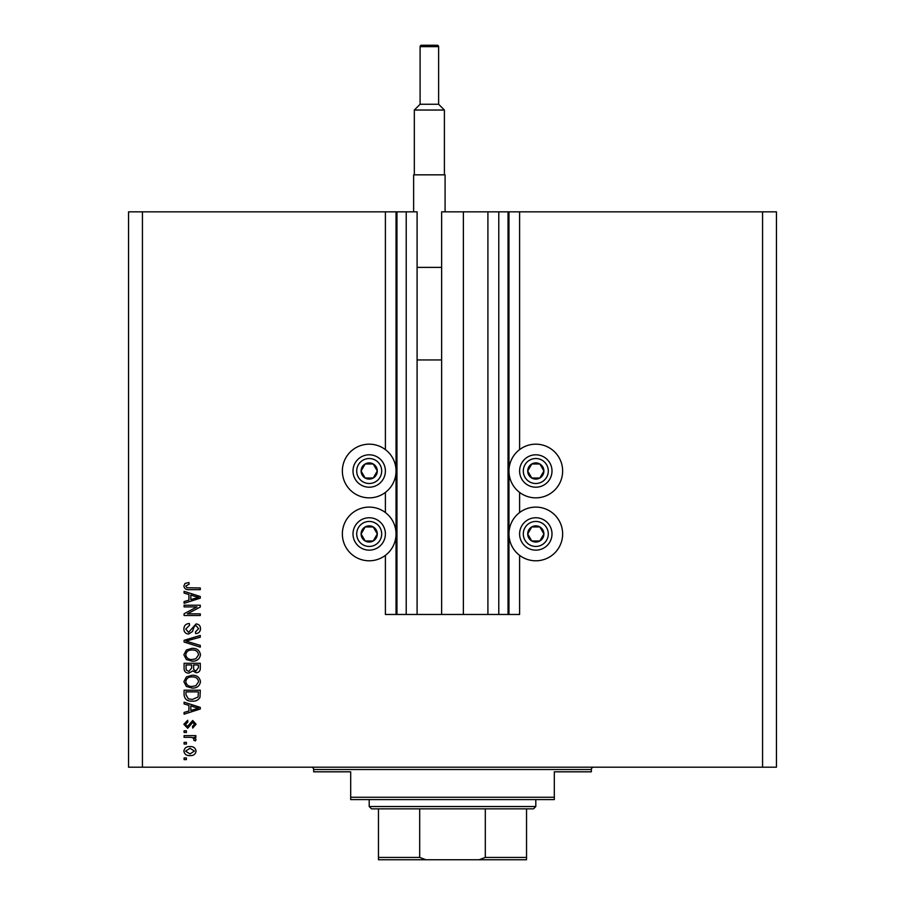 <?xml version="1.0" encoding="UTF-8"?>
<svg xmlns="http://www.w3.org/2000/svg" width="905" height="905" viewBox="0 0 905 905"><rect width="100%" height="100%" fill="white"/><g stroke="black" fill="none" stroke-linecap="round" stroke-linejoin="round"><path stroke-width="1.36" d="M498.779 211.849L498.779 614.472L508.033 614.472L508.033 211.849L441.629 211.849L441.629 614.472L417.092 614.472L417.092 211.849L385.394 211.849L385.394 449.604M385.394 492.411L385.394 512.547M385.394 555.353L385.394 614.472L396.967 614.472L396.967 211.849M406.221 211.849L406.221 614.472L396.967 614.472M417.092 614.472L406.221 614.472M441.629 614.472L463.371 614.472L463.371 211.849M487.908 211.849L487.908 614.472L463.371 614.472M498.779 614.472L487.908 614.472M508.033 211.849L508.961 211.849L508.961 614.472L508.033 614.472M519.606 555.353L519.606 614.472L508.961 614.472M762.564 211.849L762.564 767.191L776.445 767.191L776.445 211.849L519.606 211.849L519.606 449.604M519.606 492.411L519.606 512.547M519.606 211.849L508.961 211.849M562.639 471.007A26.845 26.845 0 0 0 535.805 444.174A26.845 26.845 0 0 0 508.961 471.007A26.845 26.845 0 0 0 535.805 497.852A26.845 26.845 0 0 0 562.639 471.007M508.961 533.95A26.845 26.845 0 0 1 535.805 507.105A26.845 26.845 0 0 1 562.639 533.95A26.845 26.845 0 0 1 535.805 560.795A26.845 26.845 0 0 1 508.961 533.95M396.039 471.007A26.845 26.845 0 0 1 369.195 497.852A26.845 26.845 0 0 1 342.362 471.007A26.845 26.845 0 0 1 369.195 444.174A26.845 26.845 0 0 1 396.039 471.007M342.362 533.95A26.845 26.845 0 0 0 369.195 560.795A26.845 26.845 0 0 0 396.039 533.95A26.845 26.845 0 0 0 369.195 507.105A26.845 26.845 0 0 0 342.362 533.95M196.985 606.904L184.088 606.904L184.088 605.219L200.288 605.219L200.288 607.006L187.369 613.839L200.288 613.839L200.288 615.524L184.088 615.524L184.088 613.726L196.985 606.904M188.591 634.043C185.536 633.738 183.964 632.041 183.873 628.941C184.088 625.525 185.91 623.726 189.349 623.522L189.552 625.208L185.763 629.077L188.545 632.357L196.057 623.941C198.908 624.19 200.39 625.751 200.491 628.636C200.344 631.724 198.727 633.376 195.65 633.613L195.446 631.939L198.602 628.692L196.012 625.626L194.371 626.147L192.46 631.543L188.591 634.043M200.288 647.143L184.088 642.041L184.088 640.31L200.288 635.457L200.288 637.188L185.978 641.079L200.288 645.401L200.288 647.143M183.873 654.756L186.419 649.982L191.973 648.342C196.792 648.15 199.632 650.288 200.491 654.768C199.654 659.157 196.883 661.295 192.165 661.17L186.351 659.519L183.873 654.756M183.873 681.68L186.419 676.906L191.973 675.266C196.792 675.073 199.632 677.212 200.491 681.691C199.654 686.081 196.883 688.219 192.165 688.094L186.351 686.454L183.873 681.68M188.919 705.357L184.088 703.943L184.088 702.19L200.288 707.371L200.288 709.011L184.088 714.181L184.088 712.439L188.919 711.013L188.919 705.357M186.396 759.623L184.088 759.623L184.088 757.938L186.396 757.938L186.396 759.623M762.564 767.191L128.555 767.191L128.555 211.849L142.436 211.849L142.436 767.191M385.394 211.849L142.436 211.849M190.095 755.618C186.588 755.845 184.507 754.34 183.873 751.105C184.496 747.915 186.532 746.399 189.971 746.58C193.432 746.399 195.457 747.903 196.08 751.105C195.48 754.261 193.489 755.766 190.095 755.618M186.396 744.057L184.088 744.057L184.088 742.372L186.396 742.372L186.396 744.057M190.197 737.326L184.088 737.326L184.088 735.641L195.865 735.641L195.865 737.326L193.987 737.326L196.08 739.306L195.446 740.901L193.761 740.267L193.975 739.125L192.595 737.62L190.197 737.326M186.396 732.484L184.088 732.484L184.088 730.799L186.396 730.799L186.396 732.484M187.674 728.276L183.873 724.294L187.663 720.278L187.867 721.964L185.559 724.407L187.38 726.591L192.72 720.493L196.08 724.226L192.708 728.073L192.505 726.387L194.394 724.283L192.957 722.179L187.674 728.276M192.267 701.137C187.482 701.432 184.744 699.373 184.088 694.983L184.088 690.198L200.288 690.198L199.982 697.348C198.286 700.142 195.718 701.409 192.267 701.137M188.84 673.162C185.695 673.026 184.111 671.397 184.088 668.263L184.088 663.275L200.288 663.275L200.288 668.297C200.265 671.024 198.908 672.506 196.215 672.743L192.81 670.933L188.84 673.162M188.919 594.506L184.088 593.092L184.088 591.338L200.288 596.508L200.288 598.148L184.088 603.33L184.088 601.576L188.919 600.162L188.919 594.506M183.873 585.999L185.016 583.465L188.919 582.503L189.134 584.178L185.763 586.067L186.996 587.752L200.288 587.967L200.288 589.653L189.292 589.653C186.226 589.981 184.416 588.759 183.873 585.999M194.394 751.059L189.982 748.265L185.559 751.139L189.982 753.944L194.394 751.059M195.525 707.439L190.819 705.911L190.819 710.459L198.591 708.185L195.525 707.439M198.387 691.884L185.978 691.884L185.978 694.78L188.342 698.818L192.301 699.463L198.071 697.02L198.387 691.884M198.602 681.703C197.901 678.275 195.684 676.691 191.939 676.951C188.455 676.85 186.396 678.422 185.763 681.669C186.441 685.017 188.591 686.601 192.222 686.42L195.876 685.719L198.602 681.703M198.387 664.96L193.557 664.96L193.704 669.587L195.944 671.058L198.387 667.709L198.387 664.96M191.656 664.96L185.978 664.96L186.181 669.926L188.828 671.476L191.656 668.06L191.656 664.96M198.602 654.779C197.901 651.351 195.684 649.767 191.939 650.028C188.455 649.914 186.396 651.487 185.763 654.745C186.441 658.093 188.591 659.677 192.222 659.496L195.876 658.783L198.602 654.779M195.525 596.576L190.819 595.049L190.819 599.608L198.591 597.334L195.525 596.576M376.209 475.057A8.1 8.1 0 0 0 365.145 463.994A8.1 8.1 0 0 0 365.145 478.021A8.1 8.1 0 0 0 376.209 475.057M375.27 474.514L377.295 471.007L373.245 463.994L365.145 463.994L361.095 471.007L365.145 478.021L373.245 478.021L375.27 474.514M355.167 462.908A16.2 16.2 0 0 1 377.295 456.98A16.2 16.2 0 0 1 383.222 479.107A16.2 16.2 0 0 1 361.095 485.035A16.2 16.2 0 0 1 355.167 462.908A16.2 16.2 0 0 0 361.095 485.035A16.2 16.2 0 0 0 383.222 479.107M377.295 471.007L373.245 463.994L365.145 463.994L361.095 471.007L365.145 478.021L373.245 478.021L377.295 471.007M542.819 475.057A8.1 8.1 0 0 0 531.755 463.994A8.1 8.1 0 0 0 531.755 478.021A8.1 8.1 0 0 0 542.819 475.057M541.88 474.514L543.905 471.007L539.855 463.994L531.755 463.994L527.706 471.007L531.755 478.021L539.855 478.021L541.88 474.514M521.778 462.908A16.2 16.2 0 0 1 543.905 456.98A16.2 16.2 0 0 1 549.833 479.107A16.2 16.2 0 0 1 527.706 485.035A16.2 16.2 0 0 1 521.778 462.908A16.2 16.2 0 0 0 527.706 485.035A16.2 16.2 0 0 0 549.833 479.107M543.905 471.007L539.855 463.994L531.755 463.994L527.706 471.007L531.755 478.021L539.855 478.021L543.905 471.007M542.819 538A8.1 8.1 0 0 0 531.755 526.936A8.1 8.1 0 0 0 531.755 540.964A8.1 8.1 0 0 0 542.819 538M541.88 537.457L543.905 533.95L539.855 526.936L531.755 526.936L527.706 533.95L531.755 540.964L539.855 540.964L541.88 537.457M521.778 525.85A16.2 16.2 0 0 1 543.905 519.923A16.2 16.2 0 0 1 549.833 542.05A16.2 16.2 0 0 1 527.706 547.977A16.2 16.2 0 0 1 521.778 525.85A16.2 16.2 0 0 0 527.706 547.977A16.2 16.2 0 0 0 549.833 542.05M543.905 533.95L539.855 526.936L531.755 526.936L527.706 533.95L531.755 540.964L539.855 540.964L543.905 533.95M376.209 538A8.1 8.1 0 0 0 365.145 526.936A8.1 8.1 0 0 0 365.145 540.964A8.1 8.1 0 0 0 376.209 538M375.27 537.457L377.295 533.95L373.245 526.936L365.145 526.936L361.095 533.95L365.145 540.964L373.245 540.964L375.27 537.457M355.167 525.85A16.2 16.2 0 0 1 377.295 519.923A16.2 16.2 0 0 1 383.222 542.05A16.2 16.2 0 0 1 361.095 547.977A16.2 16.2 0 0 1 355.167 525.85A16.2 16.2 0 0 0 361.095 547.977A16.2 16.2 0 0 0 383.222 542.05M373.245 540.964L377.295 533.95L373.245 526.936L365.145 526.936L361.095 533.95L365.145 540.964M311.354 767.191A2.319 2.319 0 0 1 313.662 769.51L313.662 771.818L350.688 771.818L350.688 797.271L554.312 797.271L554.312 771.818L591.338 771.818L591.338 769.51L313.662 769.51M593.646 767.191A2.319 2.319 0 0 0 591.338 769.51M554.312 797.271L554.312 799.59L350.688 799.59L350.688 797.271M512.897 859.75L392.103 859.75L512.897 859.75M535.805 806.525L533.486 808.844L371.514 808.844L369.195 806.525L535.805 806.525L535.805 799.59M369.195 806.525L369.195 799.59M526.54 808.844L526.54 858.822M526.54 859.75L378.46 859.75L378.46 857.431L378.46 859.75M479.084 859.75L485.306 857.431L526.54 857.431M485.306 808.844L485.306 857.431M419.694 808.844L419.694 857.431L425.916 859.75M378.46 808.844L378.46 857.431L419.694 857.431M438.62 104.256L438.62 46.641A1.391 1.391 0 0 0 437.228 45.25L421.492 45.25A1.391 1.391 0 0 0 420.101 46.641L420.101 104.256L438.62 104.256L444.4 110.037L414.32 110.037L414.32 174.835M420.101 104.256L414.32 110.037M413.63 211.849L413.63 174.835L445.09 174.835L445.09 211.849M444.4 110.037L444.4 174.835M417.092 359.941L441.629 359.941M417.092 267.382L441.629 267.382M396.039 211.849L396.039 614.472M380.021 477.263A12.5 12.5 0 0 0 375.451 460.193A12.5 12.5 0 0 0 358.38 464.763A12.5 12.5 0 0 0 362.95 481.833A12.5 12.5 0 0 0 380.021 477.263M546.62 477.263A12.5 12.5 0 0 0 542.05 460.193A12.5 12.5 0 0 0 524.979 464.763A12.5 12.5 0 0 0 529.549 481.833A12.5 12.5 0 0 0 546.62 477.263M546.62 540.195A12.5 12.5 0 0 0 542.05 523.124A12.5 12.5 0 0 0 524.979 527.706A12.5 12.5 0 0 0 529.549 544.776A12.5 12.5 0 0 0 546.62 540.195M380.021 540.195A12.5 12.5 0 0 0 375.451 523.124A12.5 12.5 0 0 0 358.38 527.706A12.5 12.5 0 0 0 362.95 544.776A12.5 12.5 0 0 0 380.021 540.195M438.62 46.641L420.101 46.641"/></g></svg>
